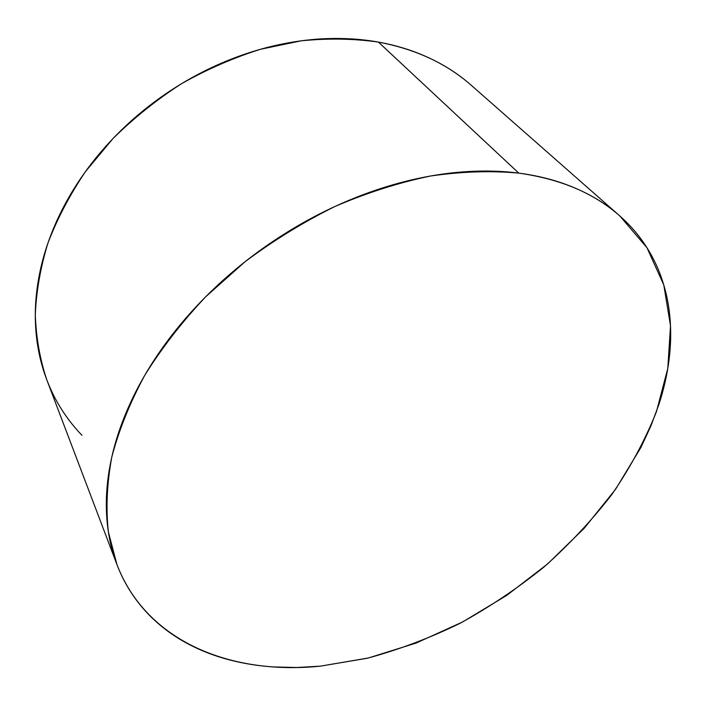 <?xml version="1.0" encoding="UTF-8"?>
<svg xmlns="http://www.w3.org/2000/svg" width="706" height="706" viewBox="0 0 706 706"><rect width="100%" height="100%" fill="white"/><g stroke="black" fill="none" stroke-linecap="round" stroke-linejoin="round"><path stroke-width="1.06" d="M619.109 215.33L471.352 85.355C446.757 63.611 415.781 49.191 378.416 42.086L518.778 173.129C560.652 179.042 594.293 193.285 619.727 215.868L646.961 247.718L663.781 284.942L670.515 325.722L667.797 368.408L656.483 411.572C645.072 440.182 630.158 467.866 611.74 494.632C591.628 520.596 568.983 544.776 543.797 567.183C517.445 588.38 489.479 607.116 459.906 623.38C429.689 638.092 398.837 649.705 367.367 658.23L320.356 666.155C231.762 675.227 146.645 642.195 116.887 564.421L108.38 531.9C105.803 508.399 106.933 483.486 111.769 457.153C118.837 430.281 129.78 403.091 144.598 375.583C161.577 348.261 181.936 321.998 205.693 296.776L245.061 261.732C273.646 240.358 303.704 221.896 335.253 206.337C367.173 192.694 398.925 182.58 430.528 176.015C461.565 171.523 490.979 170.561 518.778 173.129L378.416 42.086C353.75 38.574 328.008 38.159 301.18 40.824L260.54 49.261C233.333 57.83 206.911 69.356 181.283 83.837C156.476 99.864 133.681 118.131 112.907 138.641L85.505 171.549C69.823 194.794 57.292 218.639 47.92 243.093C40.445 267.556 36.235 291.525 35.3 315.008C36.174 337.918 39.986 359.478 46.746 379.687L116.525 563.476M81.984 435.32C72.577 425.594 64.431 414.722 57.557 402.694C50.691 390.647 45.352 377.613 41.53 363.59C37.727 349.558 35.662 334.776 35.335 319.253C35.026 303.712 36.597 287.766 40.039 271.404C43.507 255.034 48.882 238.646 56.162 222.249C63.469 205.852 72.577 189.888 83.502 174.356C94.445 158.832 106.95 144.192 121.026 130.434C135.12 116.693 150.396 104.232 166.881 93.068C183.366 81.914 200.583 72.365 218.525 64.422C236.475 56.506 254.637 50.373 273.01 46.031C291.375 41.716 309.466 39.245 327.257 38.609C345.04 38.009 362.09 39.165 378.416 42.086C394.716 45.034 409.939 49.561 424.077 55.668C438.197 61.793 450.984 69.25 462.439 78.039M320.356 666.155L296.705 667.505L273.513 666.941C258.184 665.926 243.411 663.552 229.194 659.828C214.959 656.095 201.563 650.95 189.005 644.393C176.438 637.827 165.019 629.831 154.738 620.415C144.456 610.99 135.649 600.179 128.298 587.992C120.955 575.796 115.387 562.347 111.583 547.653C107.806 532.933 106.068 517.207 106.359 500.475C106.685 483.716 109.218 466.287 113.966 448.195C118.74 430.078 125.774 411.748 135.058 393.198C144.386 374.639 155.832 356.38 169.396 338.421C183.004 320.462 198.412 303.359 215.639 287.104C232.892 270.866 251.468 255.978 271.369 242.458C291.287 228.956 311.937 217.21 333.311 207.237C354.686 197.292 376.139 189.358 397.681 183.445C419.205 177.559 440.191 173.764 460.647 172.079C481.077 170.411 500.457 170.764 518.778 173.129C537.081 175.52 553.928 179.712 569.336 185.722C584.727 191.741 598.423 199.268 610.434 208.314C622.418 217.369 632.611 227.597 641.013 239.016C649.388 250.427 655.962 262.694 660.745 275.799C665.511 288.904 668.556 302.547 669.879 316.712C671.194 330.876 670.912 345.296 669.041 359.963C667.152 374.621 663.825 389.297 659.06 403.982L650.95 425.85L640.924 447.427L615.632 489.196L584.189 528.309L547.556 563.97L506.687 595.423L462.536 622.012L416.055 643.087L368.294 658.001L320.356 666.155"/></g></svg>
